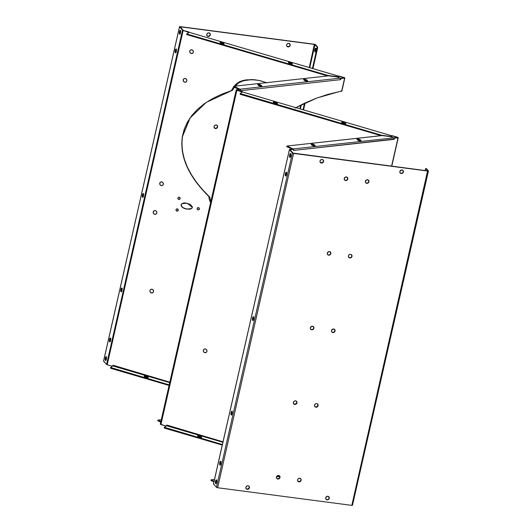 <?xml version="1.0" encoding="UTF-8"?>
<svg xmlns="http://www.w3.org/2000/svg" width="532" height="532" viewBox="0 0 532 532"><rect width="100%" height="100%" fill="white"/><g stroke="black" fill="none" stroke-linecap="round" stroke-linejoin="round"><path stroke-width="0.8" d="M153.223 211.935A1.929 1.809 56.1 0 1 155.437 210.652A1.929 1.809 56.1 0 1 156.827 212.993L156.009 214.123L154.613 214.283L153.455 213.379L153.336 211.596L154.366 210.665L155.783 210.785L156.754 211.896L156.827 212.993A1.929 1.809 56.1 0 1 154.613 214.283A1.929 1.809 56.1 0 1 153.223 211.935M159.746 183.234A1.929 1.809 56.1 0 1 161.961 181.944A1.929 1.809 56.1 0 1 163.344 184.291L162.526 185.422L161.13 185.582L159.979 184.677L159.859 182.888L160.564 182.104L161.961 181.944L163.111 182.855L163.344 184.291A1.929 1.809 56.1 0 1 161.13 185.582A1.929 1.809 56.1 0 1 159.746 183.234M183.234 79.827A1.929 1.809 56.1 0 1 185.449 78.537A1.929 1.809 56.1 0 1 186.838 80.884L186.02 82.014L184.624 82.174L183.474 81.263L183.354 79.481L184.378 78.55L185.449 78.537L186.606 79.441L186.838 80.884A1.929 1.809 56.1 0 1 184.624 82.174A1.929 1.809 56.1 0 1 183.234 79.827M189.758 51.125A1.929 1.809 56.1 0 1 191.972 49.835A1.929 1.809 56.1 0 1 193.362 52.183L192.544 53.313L190.802 53.333L189.831 52.222L189.871 50.779L190.576 49.995L191.972 49.835L193.129 50.739L193.362 52.183A1.929 1.809 56.1 0 1 191.148 53.466A1.929 1.809 56.1 0 1 189.758 51.125M253.604 317.019A1.902 0.625 -82.5 0 0 253.126 318.156L252.574 318.083A1.902 0.625 97.5 0 1 253.352 316.786A1.902 0.625 97.5 0 1 253.638 319.267L253.059 320.497L252.474 319.838L252.574 318.083L253.279 316.793L253.737 317.511L253.638 319.267A1.902 0.625 97.5 0 1 252.86 320.563A1.902 0.625 97.5 0 1 252.574 318.083L253.126 318.156L253.698 316.926M232.132 411.509A1.902 0.625 -82.5 0 0 231.653 412.646L231.107 412.573A1.902 0.625 97.5 0 1 231.886 411.276A1.902 0.625 97.5 0 1 232.165 413.756L231.593 414.987L231.008 414.328L231.107 412.573L231.812 411.283L232.271 412.001L232.165 413.756A1.902 0.625 97.5 0 1 231.387 415.053A1.902 0.625 97.5 0 1 231.107 412.573L231.653 412.646L232.231 411.416M143.414 193.808A1.902 0.625 -82.5 0 0 142.935 194.945L142.39 194.872A1.902 0.625 97.5 0 1 143.161 193.575A1.902 0.625 97.5 0 1 143.447 196.055L142.869 197.286L142.283 196.627L142.476 194.532L143.088 193.582L143.547 194.3L143.447 196.055A1.902 0.625 97.5 0 1 142.669 197.352A1.902 0.625 97.5 0 1 142.39 194.872L142.935 194.945L143.507 193.715M121.948 288.297A1.902 0.625 -82.5 0 0 121.469 289.435L120.917 289.361A1.902 0.625 97.5 0 1 121.695 288.065A1.902 0.625 97.5 0 1 121.981 290.545L121.402 291.775L120.817 291.117L120.917 289.361L121.622 288.071L122.081 288.79L121.981 290.545A1.902 0.625 97.5 0 1 121.203 291.842A1.902 0.625 97.5 0 1 120.917 289.361L121.469 289.435L122.041 288.204M197.133 208.418A1.19 1.117 56.1 0 1 198.502 207.626A1.19 1.117 56.1 0 1 199.36 209.076L198.855 209.768L197.99 209.867L197.133 208.418L197.645 207.719L198.502 207.626L199.36 209.076A1.19 1.117 56.1 0 1 197.99 209.867A1.19 1.117 56.1 0 1 197.133 208.418L197.133 208.418M177.914 198.01A1.19 1.117 56.1 0 1 179.277 197.212A1.19 1.117 56.1 0 1 180.135 198.662L179.63 199.36L178.772 199.46L177.914 198.01L178.42 197.312L179.277 197.212L180.135 198.662A1.19 1.117 56.1 0 1 178.772 199.46A1.19 1.117 56.1 0 1 177.914 198.01M176.019 209.675A1.19 1.117 56.1 0 1 177.389 208.883A1.19 1.117 56.1 0 1 178.247 210.333L177.741 211.031L176.877 211.124L176.019 209.675L176.531 208.976L177.389 208.883L178.247 210.333A1.19 1.117 56.1 0 1 176.877 211.124A1.19 1.117 56.1 0 1 176.019 209.675M190.509 209.063L186.253 209.036C182.902 208.205 181.173 206.808 181.08 204.847L181.246 204.74C181.339 206.695 183.068 208.092 186.419 208.93L183.38 207.819L181.937 206.649L181.259 205.359L181.871 203.67M149.931 290.578A1.929 1.809 56.1 0 1 152.145 289.288A1.929 1.809 56.1 0 1 153.529 291.636L152.711 292.766L150.975 292.786L150.004 291.676L150.044 290.233L150.749 289.448L152.145 289.288L153.296 290.193L153.529 291.636A1.929 1.809 56.1 0 1 151.314 292.919A1.929 1.809 56.1 0 1 149.931 290.578M203.324 350.289A1.929 1.809 56.1 0 1 205.545 348.999A1.929 1.809 56.1 0 1 206.928 351.346L206.11 352.477L204.374 352.497L203.404 351.386L203.443 349.943L204.148 349.158L205.545 348.999L206.695 349.903L206.928 351.346A1.929 1.809 56.1 0 1 204.714 352.63A1.929 1.809 56.1 0 1 203.324 350.289M214.349 127.946L215.985 128.332L217.628 127.002A1.902 1.729 -41.8 0 1 214.423 128.032A1.902 1.729 -41.8 0 1 214.064 126.53L214.516 128.126L215.793 128.571L217.096 127.959L217.668 126.643L217.169 125.406L215.892 124.96L214.589 125.572L214.064 126.53A1.902 1.729 -41.8 0 1 217.262 125.499A1.902 1.729 -41.8 0 1 217.628 127.002L217.462 126.816A1.902 1.729 138.2 0 0 217.176 125.406M300.533 478.501L301.145 480.276A1.902 1.729 -41.8 0 1 297.947 481.314A1.902 1.729 -41.8 0 1 297.581 479.811L298.392 478.607L299.775 478.248L300.913 478.94L301.192 479.924L300.341 481.48L298.957 481.839L297.814 481.147L297.581 479.811A1.902 1.729 -41.8 0 1 300.786 478.773A1.902 1.729 -41.8 0 1 301.145 480.276L300.986 480.097A1.902 1.729 138.2 0 0 300.7 478.687M317.484 403.874L318.103 405.65A1.902 1.729 -41.8 0 1 314.904 406.687A1.902 1.729 -41.8 0 1 314.538 405.185L315.35 403.981L316.374 403.608L317.651 404.054L318.149 405.298L317.291 406.854L315.915 407.213L314.771 406.521L314.538 405.185A1.902 1.729 -41.8 0 1 317.737 404.147A1.902 1.729 -41.8 0 1 318.103 405.65L317.937 405.47A1.902 1.729 138.2 0 0 317.657 404.061M334.442 329.248L334.894 330.844A1.902 1.729 138.2 0 0 334.608 329.434L335.1 330.671L334.369 331.802L333.059 332.414L331.782 331.968A1.902 1.729 138.2 0 0 334.894 330.844L334.249 332.227L332.866 332.586L331.729 331.895L331.489 330.558A1.902 1.729 -41.8 0 1 334.695 329.521A1.902 1.729 -41.8 0 1 333.69 332.507A1.902 1.729 -41.8 0 1 331.489 330.558L332.972 329.042L334.601 329.428M368.35 179.996L368.802 181.592A1.902 1.729 138.2 0 0 368.516 180.182L369.015 181.419L368.277 182.543L366.967 183.161L365.69 182.715A1.902 1.729 138.2 0 0 368.802 181.592L368.157 182.968L366.774 183.327L365.637 182.642L365.404 181.299A1.902 1.729 -41.8 0 1 368.603 180.268A1.902 1.729 -41.8 0 1 367.599 183.254A1.902 1.729 -41.8 0 1 365.404 181.299L366.881 179.789L368.516 180.175M351.393 254.622L351.852 256.218A1.902 1.729 138.2 0 0 351.566 254.808L352.058 256.045L351.32 257.175L350.016 257.787L348.739 257.342M348.733 257.335A1.902 1.729 138.2 0 0 351.852 256.218L352.011 256.397A1.902 1.729 -41.8 0 1 348.812 257.435A1.902 1.729 -41.8 0 1 349.817 254.449A1.902 1.729 -41.8 0 1 352.011 256.397L351.486 257.355L350.176 257.967L348.52 256.963L348.56 255.586L349.258 254.728L350.282 254.356L351.559 254.801M279.38 475.721L279.998 477.497A1.902 1.729 -41.8 0 1 276.8 478.534A1.902 1.729 -41.8 0 1 276.434 477.031L277.245 475.834L278.622 475.468L279.766 476.16L280.045 477.144L279.473 478.454L278.163 479.073L276.886 478.627L276.434 477.031A1.902 1.729 -41.8 0 1 279.632 475.994A1.902 1.729 -41.8 0 1 279.998 477.497L279.832 477.317A1.902 1.729 138.2 0 0 279.553 475.907M296.337 401.095L296.956 402.87A1.902 1.729 -41.8 0 1 293.75 403.908A1.902 1.729 -41.8 0 1 293.385 402.405L294.196 401.208L295.579 400.842L296.716 401.534L296.996 402.518L296.424 403.828L295.12 404.446L293.844 404.001L293.385 402.405A1.902 1.729 -41.8 0 1 296.59 401.367A1.902 1.729 -41.8 0 1 296.956 402.87L296.79 402.691A1.902 1.729 138.2 0 0 296.504 401.281M313.288 326.468L313.747 328.064A1.902 1.729 138.2 0 0 313.461 326.655L313.953 327.892L313.215 329.022L311.912 329.634L310.635 329.188A1.902 1.729 138.2 0 0 313.747 328.064L313.095 329.448L311.719 329.807L310.575 329.115L310.342 327.779A1.902 1.729 -41.8 0 1 313.541 326.741A1.902 1.729 -41.8 0 1 312.537 329.727A1.902 1.729 -41.8 0 1 310.342 327.779L311.819 326.262L313.454 326.648M330.246 251.842L330.698 253.438A1.902 1.729 138.2 0 0 330.412 252.028L330.911 253.265L330.173 254.396L328.862 255.008L327.586 254.562A1.902 1.729 138.2 0 0 330.698 253.438L330.053 254.821L328.67 255.18L327.532 254.489L327.3 253.152A1.902 1.729 -41.8 0 1 330.498 252.115A1.902 1.729 -41.8 0 1 329.494 255.101A1.902 1.729 -41.8 0 1 327.3 253.152L328.776 251.636L330.412 252.022M347.203 177.216L347.655 178.812A1.902 1.729 138.2 0 0 347.369 177.402L347.862 178.639L347.13 179.769L345.82 180.381L344.543 179.936A1.902 1.729 138.2 0 0 347.655 178.812L347.004 180.195L345.627 180.554L344.483 179.863L344.251 178.526A1.902 1.729 -41.8 0 1 347.456 177.488A1.902 1.729 -41.8 0 1 346.452 180.474A1.902 1.729 -41.8 0 1 344.251 178.526L345.727 177.01L347.363 177.395M315.908 48.452A1.902 0.625 -82.5 0 0 315.429 49.589L314.884 49.516A1.902 0.625 97.5 0 1 315.662 48.226A1.902 0.625 97.5 0 1 315.942 50.7L316.048 48.944L315.589 48.226L314.971 49.177L314.778 51.271L315.237 51.99L315.942 50.7A1.902 0.625 97.5 0 1 315.163 51.99A1.902 0.625 97.5 0 1 314.884 49.516L315.429 49.589L315.556 51.97M402.797 170.213L403.249 171.809A1.902 1.729 138.2 0 0 402.963 170.4L403.456 171.637L402.724 172.76L401.414 173.372L400.144 172.933A1.902 1.729 138.2 0 0 403.249 171.809L402.884 172.947L401.228 173.545L400.084 172.853L399.851 171.523A1.902 1.729 -41.8 0 1 403.05 170.486A1.902 1.729 -41.8 0 1 402.046 173.465A1.902 1.729 -41.8 0 1 399.851 171.523L401.328 170.007L402.957 170.393M322.944 159.726L323.556 161.502A1.902 1.729 -41.8 0 1 320.364 162.533A1.902 1.729 -41.8 0 1 319.998 161.03L320.809 159.833L321.833 159.46L323.104 159.906L323.602 161.143L322.751 162.699L321.375 163.058L320.231 162.366L319.998 161.03A1.902 1.729 -41.8 0 1 323.197 159.999A1.902 1.729 -41.8 0 1 323.556 161.502L323.396 161.316A1.902 1.729 138.2 0 0 323.11 159.913M289.561 43.591L290.013 45.187A1.902 1.729 138.2 0 1 286.901 46.311L288.537 46.696L290.173 45.366A1.902 1.729 -41.8 0 1 286.981 46.404A1.902 1.729 -41.8 0 1 286.615 44.901L286.848 46.237L287.985 46.929L289.647 46.324L290.219 45.014L289.721 43.777L288.444 43.331L287.14 43.943L286.615 44.901A1.902 1.729 -41.8 0 1 289.814 43.87A1.902 1.729 -41.8 0 1 290.173 45.366L290.013 45.187A1.902 1.729 138.2 0 0 289.727 43.777M209.708 33.104L210.16 34.7A1.902 1.729 138.2 0 1 207.048 35.817L208.684 36.209L210.32 34.879A1.902 1.729 -41.8 0 1 207.128 35.91A1.902 1.729 -41.8 0 1 208.125 32.931A1.902 1.729 -41.8 0 1 210.32 34.879L210.16 34.7A1.902 1.729 138.2 0 0 209.874 33.29L208.591 32.844L207.287 33.456L206.715 34.766L207.214 36.003L208.491 36.449L209.794 35.837L210.366 34.527L209.867 33.283M328.663 496.502L329.115 498.098A1.902 1.729 138.2 0 0 328.829 496.689L329.328 497.925L328.59 499.056L327.286 499.668L326.01 499.222A1.902 1.729 138.2 0 0 329.115 498.098L328.756 499.235L327.094 499.834L325.956 499.149L325.724 497.812A1.902 1.729 -41.8 0 1 328.916 496.782A1.902 1.729 -41.8 0 1 327.912 499.761A1.902 1.729 -41.8 0 1 325.724 497.812L327.193 496.303L328.829 496.689M248.81 486.015L249.428 487.791A1.902 1.729 -41.8 0 1 246.23 488.822A1.902 1.729 -41.8 0 1 245.864 487.325L246.675 486.122L248.052 485.763L248.976 486.195L249.475 487.438L248.903 488.748L247.593 489.36L246.323 488.915L245.864 487.325A1.902 1.729 -41.8 0 1 249.062 486.288A1.902 1.729 -41.8 0 1 249.428 487.791L249.262 487.611A1.902 1.729 138.2 0 0 248.976 486.201M220.088 42.706L221.079 42.7A1.709 0.439 12.8 0 1 223.161 43.438L223.287 42.893L223.719 44.07L222.855 43.218L221.079 42.7L221.206 42.148A1.709 0.439 -167.2 0 1 223.287 42.893L224.025 43.717A1.709 0.439 -167.2 0 1 224.092 43.89A1.709 0.439 -167.2 0 1 222.615 43.996A1.709 0.439 -167.2 0 1 220.82 43.298L220.082 42.467L221.93 43.837L223.48 44.083L224.025 43.717L222.177 42.354L220.082 42.467A1.709 0.439 -167.2 0 1 220.015 42.301A1.709 0.439 -167.2 0 1 221.206 42.148L221.079 42.7A1.709 0.439 12.8 0 0 220.261 42.673M258.02 84.894A1.709 0.439 12.8 0 1 259.643 85.08A1.709 0.439 12.8 0 1 260.919 85.665L261.485 86.29L261.046 85.113L261.791 85.945A1.709 0.439 -167.2 0 1 261.857 86.111A1.709 0.439 -167.2 0 1 260.66 86.264L261.85 86.131L260.74 84.894L257.781 84.508L258.885 85.745L260.66 86.264A1.709 0.439 -167.2 0 1 258.585 85.526L257.84 84.694A1.709 0.439 -167.2 0 1 257.774 84.522A1.709 0.439 -167.2 0 1 259.25 84.415A1.709 0.439 -167.2 0 1 261.046 85.113L260.919 85.665L257.847 84.927M288.577 62.723L289.381 62.749A1.709 0.439 12.8 0 1 291.463 63.494L291.589 62.942L292.021 64.119L291.157 63.275L289.381 62.749L289.508 62.197A1.709 0.439 -167.2 0 1 291.589 62.942L292.327 63.774A1.709 0.439 -167.2 0 1 292.394 63.94A1.709 0.439 -167.2 0 1 290.918 64.053A1.709 0.439 -167.2 0 1 289.122 63.355L288.384 62.523L290.233 63.887L292.327 63.774L290.479 62.404L288.696 62.171L288.384 62.523A1.709 0.439 -167.2 0 1 288.317 62.35A1.709 0.439 -167.2 0 1 289.508 62.197L289.381 62.749A1.709 0.439 12.8 0 0 288.563 62.723L288.391 62.756M303.872 79.84A1.709 0.439 12.8 0 1 305.494 80.026A1.709 0.439 12.8 0 1 306.771 80.605L307.33 81.236L306.891 80.059L307.636 80.884A1.709 0.439 -167.2 0 1 307.702 81.057A1.709 0.439 -167.2 0 1 306.512 81.21L307.695 81.077L306.771 79.946L303.626 79.448L304.736 80.684L306.512 81.21A1.709 0.439 -167.2 0 1 304.43 80.465L303.686 79.634A1.709 0.439 -167.2 0 1 303.619 79.468A1.709 0.439 -167.2 0 1 305.095 79.361A1.709 0.439 -167.2 0 1 306.891 80.059L306.771 80.605L303.699 79.873M357.271 139.55A1.709 0.439 12.8 0 1 358.894 139.736A1.709 0.439 12.8 0 1 360.171 140.315L360.729 140.947L360.29 139.77L361.035 140.594A1.709 0.439 -167.2 0 1 361.102 140.767A1.709 0.439 -167.2 0 1 359.911 140.92L361.095 140.787L359.991 139.544L357.025 139.158L358.136 140.395L359.911 140.92A1.709 0.439 -167.2 0 1 357.83 140.175L357.085 139.344A1.709 0.439 -167.2 0 1 357.019 139.178A1.709 0.439 -167.2 0 1 358.495 139.065A1.709 0.439 -167.2 0 1 360.29 139.77L360.171 140.315L357.092 139.584M311.42 144.604A1.709 0.439 12.8 0 1 313.042 144.79A1.709 0.439 12.8 0 1 314.319 145.376L314.877 146.001L314.445 144.824L315.19 145.655A1.709 0.439 -167.2 0 1 315.257 145.821A1.709 0.439 -167.2 0 1 314.06 145.974L315.25 145.841L314.139 144.604L311.18 144.219L312.284 145.455L314.06 145.974A1.709 0.439 -167.2 0 1 311.985 145.236L311.24 144.405A1.709 0.439 -167.2 0 1 311.173 144.232A1.709 0.439 -167.2 0 1 312.65 144.125A1.709 0.439 -167.2 0 1 314.445 144.824L314.319 145.376L311.247 144.638M341.963 122.433A1.709 0.439 12.8 0 1 343.586 122.619A1.709 0.439 12.8 0 1 344.862 123.205L345.421 123.83L344.989 122.653L345.727 123.484A1.709 0.439 -167.2 0 1 345.793 123.65A1.709 0.439 -167.2 0 1 344.603 123.803L345.793 123.67L344.683 122.433L341.724 122.041L342.827 123.284L344.603 123.803A1.709 0.439 -167.2 0 1 342.522 123.058L341.783 122.234A1.709 0.439 -167.2 0 1 341.717 122.061A1.709 0.439 -167.2 0 1 343.193 121.954A1.709 0.439 -167.2 0 1 344.989 122.653L344.862 123.205L341.79 122.466M273.661 102.383A1.709 0.439 12.8 0 1 275.283 102.57A1.709 0.439 12.8 0 1 276.56 103.148L277.119 103.78L276.687 102.603L277.425 103.427A1.709 0.439 -167.2 0 1 277.491 103.6A1.709 0.439 -167.2 0 1 276.301 103.753L277.485 103.62L276.56 102.49L273.415 101.991L274.525 103.228L276.301 103.753A1.709 0.439 -167.2 0 1 274.219 103.009L273.481 102.177A1.709 0.439 -167.2 0 1 273.415 102.011A1.709 0.439 -167.2 0 1 274.891 101.905A1.709 0.439 -167.2 0 1 276.687 102.603L276.56 103.148L273.488 102.417M145.376 375.924A1.709 0.439 -167.2 0 1 147.45 376.669L147.324 377.221A1.709 0.439 12.8 0 0 145.249 376.476L145.376 375.924L146.646 376.23L148.255 377.6L145.795 377.514L144.245 376.244L144.797 375.885L147.889 377.846L147.45 376.669L148.195 377.501A1.709 0.439 -167.2 0 1 148.262 377.667A1.709 0.439 -167.2 0 1 146.785 377.773A1.709 0.439 -167.2 0 1 144.99 377.075L144.245 376.244A1.709 0.439 -167.2 0 1 144.179 376.077A1.709 0.439 -167.2 0 1 145.376 375.924M198.775 435.635A1.709 0.439 -167.2 0 1 200.85 436.38L200.724 436.925A1.709 0.439 12.8 0 0 198.649 436.187L198.775 435.635L200.045 435.941L201.655 437.304L199.194 437.224L197.645 435.954L198.197 435.595L201.289 437.557L200.85 436.38L201.595 437.204A1.709 0.439 -167.2 0 1 201.661 437.377A1.709 0.439 -167.2 0 1 200.185 437.484A1.709 0.439 -167.2 0 1 198.389 436.785L197.645 435.954A1.709 0.439 -167.2 0 1 197.578 435.788A1.709 0.439 -167.2 0 1 198.775 435.635M286.442 172.474A1.902 0.625 -82.5 0 0 285.963 173.612L285.418 173.538A1.902 0.625 97.5 0 1 286.189 172.242A1.902 0.625 97.5 0 1 286.475 174.722L285.77 176.012L285.312 175.287L285.504 173.199L286.116 172.248L286.575 172.967L286.475 174.722A1.902 0.625 97.5 0 1 285.697 176.012A1.902 0.625 97.5 0 1 285.418 173.538L285.963 173.612L286.535 172.381M290.665 153.874A1.902 0.625 -82.5 0 0 290.193 155.012L289.641 154.938A1.902 0.625 97.5 0 1 290.419 153.642A1.902 0.625 97.5 0 1 290.698 156.122L290 157.412L289.541 156.687L289.641 154.938L290.346 153.648L290.805 154.366L290.698 156.122A1.902 0.625 97.5 0 1 289.92 157.412A1.902 0.625 97.5 0 1 289.641 154.938L290.193 155.012L290.765 153.781M176.252 49.263A1.902 0.625 -82.5 0 0 175.773 50.4L175.228 50.327A1.902 0.625 97.5 0 1 176.006 49.03A1.902 0.625 97.5 0 1 176.285 51.511L175.58 52.801L175.121 52.076L175.314 49.988L175.932 49.037L176.391 49.755L176.285 51.511A1.902 0.625 97.5 0 1 175.507 52.801A1.902 0.625 97.5 0 1 175.228 50.327L175.773 50.4L176.351 49.17M180.481 30.663A1.902 0.625 -82.5 0 0 180.002 31.8L179.45 31.727A1.902 0.625 97.5 0 1 180.228 30.43A1.902 0.625 97.5 0 1 180.514 32.911L179.809 34.201L179.351 33.476L179.45 31.727L180.155 30.437L180.614 31.155L180.514 32.911A1.902 0.625 97.5 0 1 179.736 34.201A1.902 0.625 97.5 0 1 179.45 31.727L180.002 31.8L180.574 30.57M110.57 338.352A1.902 0.625 -82.5 0 0 110.097 339.489L109.545 339.416A1.902 0.625 97.5 0 1 110.324 338.126A1.902 0.625 97.5 0 1 110.603 340.6L110.031 341.83L109.446 341.172L109.545 339.416L110.25 338.126L110.709 338.851L110.603 340.6A1.902 0.625 97.5 0 1 109.831 341.896A1.902 0.625 97.5 0 1 109.545 339.416L110.097 339.489L110.669 338.266M106.347 356.952A1.902 0.625 -82.5 0 0 105.868 358.089L105.323 358.016A1.902 0.625 97.5 0 1 106.101 356.726A1.902 0.625 97.5 0 1 106.38 359.2L105.808 360.43L105.216 359.772L105.409 357.677L106.021 356.726L106.48 357.451L106.38 359.2A1.902 0.625 97.5 0 1 105.602 360.497A1.902 0.625 97.5 0 1 105.323 358.016L105.868 358.089L106.44 356.866M220.76 461.57A1.902 0.625 -82.5 0 0 220.281 462.7L219.736 462.627A1.902 0.625 97.5 0 1 220.514 461.337A1.902 0.625 97.5 0 1 220.793 463.811L220.221 465.041L219.63 464.383L219.822 462.295L220.441 461.337L220.9 462.062L220.793 463.811A1.902 0.625 97.5 0 1 220.015 465.108A1.902 0.625 97.5 0 1 219.736 462.627L220.281 462.7L220.86 461.477M216.537 480.163A1.902 0.625 -82.5 0 0 216.059 481.3L215.513 481.227A1.902 0.625 97.5 0 1 216.285 479.937A1.902 0.625 97.5 0 1 216.571 482.411L215.992 483.641L215.407 482.983L215.6 480.888L216.211 479.937L216.67 480.662L216.571 482.411A1.902 0.625 97.5 0 1 215.793 483.708A1.902 0.625 97.5 0 1 215.513 481.227L216.059 481.3L216.63 480.077M160.345 424.104L236.228 89.848L242.479 91.723L236.893 90.247L242.24 92.149L242.479 91.723L236.886 89.935L240.517 89.536L240.437 90.699L340.733 79.634L341.005 78.45L344.636 78.051L341.863 91.085M209.861 197.219L208.823 196.494C188.421 176.345 179.59 156.395 182.336 136.638L182.503 136.531C179.73 156.594 188.853 176.823 209.861 197.219L202.645 189.798L196.434 182.203L191.281 174.503L187.224 166.749L184.298 159.008L182.529 151.354L181.924 143.84L182.336 136.638L189.917 118.071L206.203 102.43L232.564 90.214L234.592 86.915L232.564 90.214L231.314 90.666L233.615 86.809L231.314 90.666L221.365 94.324L212.361 98.679L204.401 103.68L197.545 109.286L191.866 115.444L187.41 122.101L184.225 129.183L182.336 136.638L181.758 143.846L182.323 151.248L184.032 158.795L186.858 166.416L190.788 174.064L195.783 181.665L201.814 189.159L209.861 197.219L210.34 199.753L209.861 197.219M206.276 102.377L190.057 117.998L182.503 136.531L184.424 128.977M295.18 108.036L316.912 98.001L338.997 91.684L327.333 94.536L315.622 98.487L304.045 103.467L295.905 107.637M210.898 201.335L210.34 199.753L210.898 201.335M235.224 86.131L238.569 82.952L243.27 80.764L251.503 79.634L247.167 79.926L241.535 81.376L238.569 82.952L235.224 86.131M160.285 424.144L166.144 426.099L160.937 424.569L236.893 90.247L160.937 424.569L160.305 424.27L236.268 89.941L236.893 90.247L236.248 89.815L240.085 89.343L236.447 89.742L240.517 89.536L240.251 90.719L340.733 79.634L341.005 78.45L340.566 78.257L344.822 77.852L344.191 77.552L344.636 78.051L340.5 78.543L344.191 77.552L338.605 76.069L344.636 78.051L341.657 91.171L338.997 91.684L341.657 91.171L341.212 90.673M344.191 77.552L338.771 75.956L338.339 77.253L337.813 76.808L338.232 77.06L338.319 76.063L337.474 77.034L338.126 76.901L338.226 76.063L337.335 76.661L338.292 76.049L338.339 77.253L338.771 75.956L344.191 77.552M103.64 360.969L179.517 26.706L314.365 44.249L180.188 26.62L179.557 26.806L183.081 30.204L180.188 26.62L179.563 26.66L182.536 30.131L183.327 30.324L182.769 30.291L189.079 32.013L183.161 30.437L188.84 32.439L189.079 32.013L183.161 30.437L107.205 364.766L112.412 366.295L106.812 364.62L182.536 30.131L179.557 26.806L103.6 361.135L106.58 364.46L103.6 360.989M112.844 366.003L113.023 365.211L112.844 366.003M164.202 427.921L222.27 445.091L164.707 428.194L164.834 427.642L222.389 444.539L164.355 427.302L164.707 428.194L164.202 427.894L164.341 427.389M197.651 436.193L198.649 436.187A1.709 0.439 12.8 0 0 197.824 436.16M222.908 442.278L166.642 425.766L164.355 427.302L166.835 425.334L223.008 441.826L166.895 425.061L166.642 425.766L222.908 442.278M337.261 76.98L328.131 75.511L186.845 33.975L189.079 32.279L338.226 76.063L189.079 32.279L186.792 33.815L187.264 34.154L328.131 75.511L328.045 75.896L328.131 75.511L337.335 76.661L340.101 78.157L337.268 76.987M186.772 33.902L187.138 34.706L327.606 75.943L186.639 34.434M187.138 34.706L187.264 34.154L187.138 34.706M233.621 86.869L239.161 89.443L233.847 87.122L233.881 86.284L328.437 75.85L337.095 76.954L328.437 75.85L233.881 86.284L239.985 89.196L233.974 86.57L233.595 86.935M240.351 89.529L239.985 89.196L340.101 78.157A0.964 0.745 -96.3 0 1 340.613 79.381L340.101 78.157L239.985 89.196A0.964 0.745 83.7 0 1 240.278 89.429M240.191 93.526L242.479 91.989L391.625 135.773L390.415 136.418L381.53 135.221L240.663 93.865L240.191 93.526L242.479 91.989L391.625 135.773L390.874 136.744L391.692 136.498L391.692 135.76L390.202 136.624L381.53 135.221L381.444 135.607L381.53 135.221L240.191 93.526M380.998 135.653L240.038 94.144L240.537 94.417L240.663 93.865L240.537 94.417L380.998 135.653M390.661 136.691L393.494 137.868L390.668 136.691M382.176 135.574L390.495 136.664L381.836 135.56L287.061 146.014L382.176 135.574M426.238 168.518L428.4 170.865L425.72 168.445L425.061 170.533L425.693 168.445L427.602 170.865L292.966 153.076L289.621 149.479L293.258 149.08L289.621 149.479L290.033 149.798L293.697 149.273L293.611 150.43L394.013 139.091L393.494 137.868L293.159 148.933L287.061 146.014L293.159 148.933A0.964 0.745 83.7 0 1 293.458 149.166M286.801 146.606L292.334 149.179L286.768 146.672M110.503 368.044L169.07 385.441L110.982 368.39L111.102 367.838L169.196 384.889L110.629 367.499L110.982 368.39L110.609 367.585M144.252 376.483L145.249 376.476A1.709 0.439 12.8 0 0 144.431 376.45M169.708 382.628L112.917 365.956L110.629 367.499L113.103 365.531L169.814 382.176L113.163 365.251L112.917 365.956L169.708 382.628M157.791 420.646L160.744 422.095L158.011 420.898L158.137 420.347L160.87 421.543L158.051 420.061L157.758 420.712M161.289 419.701L158.051 420.061L161.289 419.701M211.064 479.871L214.463 479.438L211.231 479.791L210.971 480.383M210.938 480.449L213.924 481.826L211.191 480.635L211.317 480.083L214.044 481.274L211.317 480.083L210.938 480.423M210.586 202.719L209.202 199.181L208.823 196.494L209.202 199.181L210.586 202.719M246.329 79.827L242.366 80.658L238.994 82.008L236.361 83.83L237.365 83.91L236.361 83.83L234.047 86.264L236.361 83.83L238.994 82.008L242.366 80.658L246.329 79.827L255.427 79.847L260.201 80.691L266.519 82.679M112.678 366.116L113.163 365.251L112.678 366.116M182.044 203.53L181.08 204.847L181.957 203.59L187.198 203.224L192.371 207.413L191.487 208.677L186.253 209.036L183.214 207.932L181.326 206.117L181.286 204.275L183.108 203.084L185.043 202.892L190.23 204.328L192.358 206.788L192.165 207.985L190.343 209.176L186.253 209.036L191.573 208.617M166.41 425.926L166.895 425.061L166.41 425.926M397.377 137.595L392.004 135.78L391.466 136.884L391.678 135.753L391.738 136.963L392.004 135.78L397.59 137.263L392.17 135.667L397.59 137.263L393.966 137.968L398.036 137.761L391.592 166.137L398.036 137.761L397.377 137.595M166.576 425.813L166.755 425.021L166.576 425.813M315.536 44.668L317.611 46.982L317.684 47.76L312.949 68.608L317.657 47.9L317.105 47.827L312.424 68.455L317.105 47.827L317.657 47.9L317.611 46.982L314.911 44.362L314.365 44.249L309.278 67.531L314.532 44.429L317.059 46.909L317.105 47.827L317.059 46.909L317.611 46.982L314.991 44.595L315.536 44.668L314.991 44.595L309.744 67.664L314.991 44.595L314.365 44.249L315.536 44.668M305.149 102.942L303.572 109.885L305.149 102.942M316.008 48.359L315.429 49.589A1.902 0.625 -82.5 0 0 315.463 51.837M300.367 108.947L301.312 104.804L300.367 108.947M304.517 103.241L303.041 109.732L304.517 103.241M214.343 127.939A1.902 1.729 138.2 0 0 217.462 126.816L217.009 125.22M300.746 105.083L299.902 108.814L300.746 105.083M180.355 26.806L314.532 44.429L180.355 26.806M213.525 483.841L289.441 149.678L289.993 149.745L289.421 149.545L292.42 153.003L293.411 153.396L427.768 171.051L293.591 153.422L217.635 487.751L351.812 505.38L427.768 171.051L428.44 170.965L427.602 170.865L351.812 505.38L217.455 487.724L216.464 487.332L292.42 153.003L289.441 149.678L213.485 484.007L216.464 487.332L213.465 483.874M297.867 481.221A1.902 1.729 138.2 0 0 300.986 480.097L299.855 481.487L297.873 481.221M314.824 406.594A1.902 1.729 138.2 0 0 317.937 405.47L316.46 406.98L314.831 406.594M276.72 478.441A1.902 1.729 138.2 0 0 279.832 477.317L278.356 478.833L276.726 478.448M296.79 402.691L295.313 404.207L293.677 403.821A1.902 1.729 138.2 0 0 296.79 402.691M323.396 161.316L322.266 162.706L320.291 162.44A1.902 1.729 138.2 0 0 323.396 161.316M249.262 487.611L247.792 489.121L246.156 488.735A1.902 1.729 138.2 0 0 249.262 487.611M240.517 89.536L240.085 89.343L240.517 89.536M393.899 138.254L398.255 137.635L397.59 137.263L398.036 137.761L393.899 138.254M425.72 168.445L428.4 170.865L427.602 170.865L292.966 153.076L290.06 149.672L293.697 149.273L293.431 150.45L394.132 139.344L394.398 138.16L394.013 139.091A0.964 0.745 -96.3 0 0 393.494 137.868L293.159 148.933L293.524 149.259M279.539 475.894L276.853 476.193L279.539 475.894M293.697 149.273L293.258 149.08L293.697 149.273M253.245 320.543L253.126 318.156A1.902 0.625 -82.5 0 0 253.159 320.404M231.779 415.027L231.653 412.646A1.902 0.625 -82.5 0 0 231.686 414.894M290.312 157.392L290.193 155.012A1.902 0.625 -82.5 0 0 290.219 157.253M220.408 465.081L220.281 462.7A1.902 0.625 -82.5 0 0 220.315 464.948M216.178 483.681L216.059 481.3A1.902 0.625 -82.5 0 0 216.092 483.548M286.083 175.992L285.963 173.612A1.902 0.625 -82.5 0 0 285.997 175.853M143.055 197.332L142.935 194.945A1.902 0.625 -82.5 0 0 142.968 197.192M121.589 291.815L121.469 289.435A1.902 0.625 -82.5 0 0 121.502 291.682M175.899 52.781L175.773 50.4A1.902 0.625 -82.5 0 0 175.806 52.641M180.122 34.181L180.002 31.8A1.902 0.625 -82.5 0 0 180.035 34.041M105.994 360.47L105.868 358.089A1.902 0.625 -82.5 0 0 105.901 360.337M110.217 341.87L110.097 339.489A1.902 0.625 -82.5 0 0 110.131 341.737M352.443 505.194L351.812 505.38L352.443 505.194M217.635 487.751L293.591 153.422L292.42 153.003L216.464 487.332L217.635 487.751M107.205 364.766L183.161 30.437L182.536 30.131L106.58 364.46L107.205 364.766M293.644 149.512A0.964 0.745 83.7 0 1 293.677 150.157L293.611 149.425M287.021 146.859L287.147 146.307L287.021 146.859M391.692 135.76L242.585 92.023M240.464 89.775A0.964 0.745 83.7 0 1 240.497 90.42L240.431 89.689M338.292 76.049L189.186 32.312M250.745 79.554L259.011 80.432L267.124 82.925M253.066 79.627L253.777 79.68M254.176 79.714L251.503 79.634M253.904 316.859L253.352 316.786M232.431 411.349L231.886 411.276M143.713 193.648L143.161 193.575M122.247 288.138L121.695 288.065M316.208 48.292L315.662 48.226M261.731 86.663L261.857 86.111M307.576 81.609L307.702 81.057M360.975 141.319L361.102 140.767M315.13 146.373L315.257 145.821M345.674 124.202L345.793 123.65M277.365 104.152L277.491 103.6M286.741 172.315L286.189 172.242M290.964 153.715L290.419 153.642M176.551 49.104L176.006 49.03M180.78 30.504L180.228 30.43M110.869 338.199L110.324 338.126M106.646 356.799L106.101 356.726M221.059 461.41L220.514 461.337M216.837 480.01L216.285 479.937M236.228 89.848L160.272 424.177M344.856 77.945L341.883 91.045M352.483 505.294L428.44 170.965M213.445 483.907L289.408 149.578M103.56 361.035L179.517 26.706M391.778 166.164L398.255 137.655M279.812 476.439L276.5 476.805M201.661 437.377L201.535 437.929M148.262 377.667L148.135 378.219M273.415 102.011L273.288 102.563M341.717 122.061L341.591 122.613M292.274 64.492L292.394 63.94M223.965 44.442L224.092 43.89M110.596 367.532L110.476 368.084M164.328 427.342L164.202 427.894M157.884 420.134L157.758 420.686M286.768 146.646L286.894 146.094M233.588 86.909L233.714 86.357M186.639 34.407L186.759 33.855"/></g></svg>
